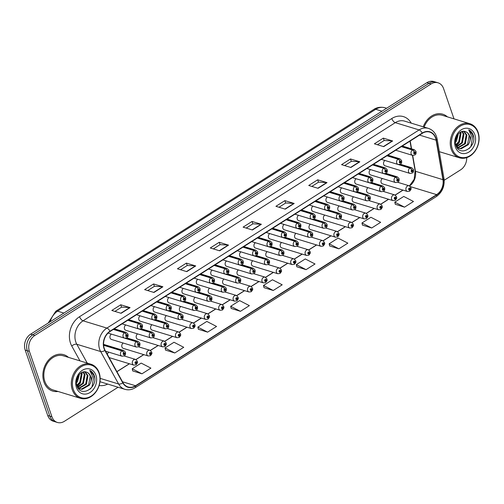 <?xml version="1.0" encoding="UTF-8"?>
<svg xmlns="http://www.w3.org/2000/svg" width="504" height="504" viewBox="0 0 504 504"><rect width="100%" height="100%" fill="white"/><g stroke="black" fill="none" stroke-linecap="round" stroke-linejoin="round"><path stroke-width="0.76" d="M238.398 269.923A2.974 2.344 107 0 0 237.126 273.842A2.974 2.344 107 0 0 238.499 275.26L263.409 282.857A2.974 2.344 -73 0 1 262.036 281.44A2.974 2.344 -73 0 1 262.571 278.246A2.974 2.344 -73 0 1 265.142 277.175L266.893 278.901C266.641 280.174 268.229 279.292 265.734 282.473A1.978 0.857 -124.9 0 0 265.766 281.201A0.989 0.781 107 0 0 265.148 279.518A0.989 0.781 107 0 0 265.702 281.245L265.142 280.564L265.558 279.991L265.766 281.201M223.996 279.058A2.974 2.344 107 0 0 222.73 282.977A2.974 2.344 107 0 0 224.097 284.401L249.007 291.999A2.974 2.344 -73 0 1 247.64 290.575A2.974 2.344 -73 0 1 248.17 287.387A2.974 2.344 -73 0 1 250.74 286.316L252.498 288.036C252.246 289.315 253.827 288.427 251.332 291.614A1.978 0.857 -124.9 0 0 251.364 290.342A0.989 0.781 107 0 0 250.746 288.66A0.989 0.781 107 0 0 251.301 290.386L250.74 289.699L251.156 289.132L251.364 290.342M209.601 288.2A2.974 2.344 107 0 0 208.328 292.118A2.974 2.344 107 0 0 209.702 293.542L234.612 301.14A2.974 2.344 -73 0 1 233.239 299.716A2.974 2.344 -73 0 1 233.768 296.528A2.974 2.344 -73 0 1 236.344 295.451L238.096 297.177C237.844 298.456 239.425 297.568 236.937 300.749A1.978 0.857 -124.9 0 0 236.968 299.483A0.989 0.781 107 0 0 236.344 297.801A0.989 0.781 107 0 0 236.899 299.521L236.344 298.841L236.754 298.274L236.968 299.483M195.199 297.341A2.974 2.344 107 0 0 193.927 301.253A2.974 2.344 107 0 0 195.3 302.677L220.21 310.275A2.974 2.344 -73 0 1 218.837 308.858A2.974 2.344 -73 0 1 219.372 305.663A2.974 2.344 -73 0 1 221.943 304.592L223.694 306.319C223.442 307.591 225.023 306.709 222.535 309.891A1.978 0.857 -124.9 0 0 222.566 308.618A0.989 0.781 107 0 0 221.949 306.936A0.989 0.781 107 0 0 222.503 308.662L221.943 307.982L222.358 307.409L222.566 308.618M166.402 315.617A2.974 2.344 107 0 0 165.129 319.536A2.974 2.344 107 0 0 166.503 320.954L191.407 328.558A2.974 2.344 -73 0 1 190.039 327.134A2.974 2.344 -73 0 1 190.569 323.946A2.974 2.344 -73 0 1 193.145 322.869L194.897 324.595C194.645 325.868 196.226 324.986 193.731 328.167A1.978 0.857 -124.9 0 0 193.769 326.901A0.989 0.781 107 0 0 193.145 325.219A0.989 0.781 107 0 0 193.7 326.939L193.139 326.258L193.555 325.691L193.769 326.901M180.797 306.476A2.974 2.344 107 0 0 179.531 310.395A2.974 2.344 107 0 0 180.898 311.818L205.808 319.416A2.974 2.344 -73 0 1 204.441 317.993A2.974 2.344 -73 0 1 204.971 314.805A2.974 2.344 -73 0 1 207.541 313.734L209.299 315.454C209.047 316.733 210.628 315.844 208.133 319.032A1.978 0.857 -124.9 0 0 208.165 317.759A0.989 0.781 107 0 0 207.547 316.077A0.989 0.781 107 0 0 208.102 317.803L207.541 317.117L207.957 316.55L208.165 317.759M123.203 343.035A2.974 2.344 107 0 0 121.93 346.954A2.974 2.344 107 0 0 123.297 348.371L148.208 355.975A2.974 2.344 -73 0 1 146.84 354.551A2.974 2.344 -73 0 1 147.37 351.364A2.974 2.344 -73 0 1 149.946 350.286L151.698 352.012C151.446 353.285 153.027 352.403 150.532 355.585A1.978 0.857 -124.9 0 0 150.564 354.318A0.989 0.781 107 0 0 149.946 352.636A0.989 0.781 107 0 0 150.501 354.356L149.94 353.676L150.356 353.109L150.564 354.318M137.598 333.894A2.974 2.344 107 0 0 136.332 337.812A2.974 2.344 107 0 0 137.699 339.236L162.609 346.834A2.974 2.344 -73 0 1 161.236 345.41A2.974 2.344 -73 0 1 161.771 342.222A2.974 2.344 -73 0 1 164.342 341.151L166.093 342.871C165.847 344.15 167.429 343.262 164.934 346.45A1.978 0.857 -124.9 0 0 164.966 345.177A0.989 0.781 107 0 0 164.348 343.495A0.989 0.781 107 0 0 164.903 345.215L164.342 344.534L164.758 343.967L164.966 345.177M152 324.752A2.974 2.344 107 0 0 150.727 328.671A2.974 2.344 107 0 0 152.101 330.095L177.011 337.693A2.974 2.344 -73 0 1 175.638 336.275A2.974 2.344 -73 0 1 176.173 333.081A2.974 2.344 -73 0 1 178.744 332.01L180.495 333.736C180.243 335.009 181.824 334.127 179.336 337.308A1.978 0.857 -124.9 0 0 179.367 336.036A0.989 0.781 107 0 0 178.75 334.354A0.989 0.781 107 0 0 179.304 336.08L178.744 335.393L179.159 334.826L179.367 336.036M252.8 260.782A2.974 2.344 107 0 0 251.528 264.701A2.974 2.344 107 0 0 252.901 266.125L277.811 273.722A2.974 2.344 -73 0 1 276.438 272.299A2.974 2.344 -73 0 1 276.973 269.111A2.974 2.344 -73 0 1 279.544 268.034L281.295 269.76C281.043 271.039 282.624 270.15 280.136 273.332A1.978 0.857 -124.9 0 0 280.167 272.066A0.989 0.781 107 0 0 279.544 270.383A0.989 0.781 107 0 0 280.098 272.103L279.544 271.423L279.953 270.856L280.167 272.066M267.196 251.641A2.974 2.344 107 0 0 265.929 255.559A2.974 2.344 107 0 0 267.296 256.983L292.207 264.581A2.974 2.344 -73 0 1 290.839 263.157A2.974 2.344 -73 0 1 291.369 259.969A2.974 2.344 -73 0 1 293.945 258.899L295.697 260.618C295.445 261.897 297.026 261.009 294.531 264.197A1.978 0.857 -124.9 0 0 294.563 262.924A0.989 0.781 107 0 0 293.945 261.242A0.989 0.781 107 0 0 294.5 262.968L293.939 262.282L294.355 261.715L294.563 262.924M281.597 242.506A2.974 2.344 107 0 0 280.325 246.424A2.974 2.344 107 0 0 281.698 247.842L306.608 255.44A2.974 2.344 -73 0 1 305.235 254.022A2.974 2.344 -73 0 1 305.771 250.834A2.974 2.344 -73 0 1 308.341 249.757L310.092 251.483C309.847 252.756 311.428 251.874 308.933 255.056A1.978 0.857 -124.9 0 0 308.965 253.783A0.989 0.781 107 0 0 308.347 252.101A0.989 0.781 107 0 0 308.902 253.827L308.341 253.147L308.757 252.58L308.965 253.783M295.999 233.365A2.974 2.344 107 0 0 294.727 237.283A2.974 2.344 107 0 0 296.1 238.707L321.01 246.305A2.974 2.344 -73 0 1 319.637 244.881A2.974 2.344 -73 0 1 320.172 241.693A2.974 2.344 -73 0 1 322.743 240.622L324.494 242.342C324.242 243.621 325.823 242.733 323.335 245.921A1.978 0.857 -124.9 0 0 323.366 244.648A0.989 0.781 107 0 0 322.749 242.966A0.989 0.781 107 0 0 323.297 244.686L322.743 244.005L323.152 243.438L323.366 244.648M310.401 224.223A2.974 2.344 107 0 0 309.128 228.142A2.974 2.344 107 0 0 310.495 229.566L335.406 237.163A2.974 2.344 -73 0 1 334.039 235.74A2.974 2.344 -73 0 1 334.568 232.552A2.974 2.344 -73 0 1 337.144 231.481L338.896 233.207C338.644 234.48 340.225 233.598 337.73 236.779A1.978 0.857 -124.9 0 0 337.762 235.507A0.989 0.781 107 0 0 337.144 233.825A0.989 0.781 107 0 0 337.699 235.551L337.138 234.864L337.554 234.297L337.762 235.507M324.796 215.088A2.974 2.344 107 0 0 323.53 219.007A2.974 2.344 107 0 0 324.897 220.424L349.808 228.029A2.974 2.344 -73 0 1 348.434 226.605A2.974 2.344 -73 0 1 348.97 223.417A2.974 2.344 -73 0 1 351.54 222.34L353.291 224.066C353.046 225.338 354.627 224.456 352.132 227.638A1.978 0.857 -124.9 0 0 352.164 226.372A0.989 0.781 107 0 0 351.546 224.689A0.989 0.781 107 0 0 352.101 226.409L351.54 225.729L351.956 225.162L352.164 226.372M339.198 205.947A2.974 2.344 107 0 0 337.926 209.866A2.974 2.344 107 0 0 339.299 211.289L364.209 218.887A2.974 2.344 -73 0 1 362.836 217.463A2.974 2.344 -73 0 1 363.371 214.276A2.974 2.344 -73 0 1 365.942 213.205L367.693 214.924C367.441 216.203 369.022 215.315 366.534 218.503A1.978 0.857 -124.9 0 0 366.566 217.23A0.989 0.781 107 0 0 365.948 215.548A0.989 0.781 107 0 0 366.496 217.268L365.942 216.588L366.351 216.021L366.566 217.23M353.6 196.812A2.974 2.344 107 0 0 352.327 200.724A2.974 2.344 107 0 0 353.701 202.148L378.605 209.746A2.974 2.344 -73 0 1 377.238 208.328A2.974 2.344 -73 0 1 377.767 205.134A2.974 2.344 -73 0 1 380.344 204.063L382.095 205.789C381.843 207.062 383.424 206.18 380.929 209.362A1.978 0.857 -124.9 0 0 380.967 208.089A0.989 0.781 107 0 0 380.344 206.407A0.989 0.781 107 0 0 380.898 208.133L380.337 207.453L380.753 206.879L380.967 208.089M367.996 187.671A2.974 2.344 107 0 0 366.729 191.589A2.974 2.344 107 0 0 368.096 193.007L393.007 200.611A2.974 2.344 -73 0 1 391.639 199.187A2.974 2.344 -73 0 1 392.169 195.999A2.974 2.344 -73 0 1 394.739 194.922L396.49 196.648C396.245 197.921 397.826 197.039 395.331 200.22A1.978 0.857 -124.9 0 0 395.363 198.954A0.989 0.781 107 0 0 394.745 197.272A0.989 0.781 107 0 0 395.3 198.992L394.739 198.311L395.155 197.744L395.363 198.954M382.397 178.529A2.974 2.344 107 0 0 381.125 182.448A2.974 2.344 107 0 0 382.498 183.872L407.408 191.47A2.974 2.344 -73 0 1 406.035 190.046A2.974 2.344 -73 0 1 406.571 186.858A2.974 2.344 -73 0 1 409.141 185.787L410.892 187.507C410.64 188.786 412.222 187.898 409.733 191.085A1.978 0.857 -124.9 0 0 409.765 189.813A0.989 0.781 107 0 0 409.147 188.131A0.989 0.781 107 0 0 409.702 189.857L409.141 189.17L409.557 188.603L409.765 189.813M265.854 259.466L240.944 251.868A2.974 2.344 107 0 0 239.683 255.78A2.974 2.344 107 0 0 241.051 257.197L265.961 264.795A2.974 2.344 -73 0 1 264.594 263.378A2.974 2.344 -73 0 1 265.854 259.466A1.978 0.857 55.1 0 1 267.668 261.481A0.989 0.781 107 0 0 268.286 263.164A0.989 0.781 107 0 0 267.731 261.437L268.292 262.124L267.876 262.691L267.668 261.481M251.452 268.607L226.542 261.003A2.974 2.344 107 0 0 225.282 264.915A2.974 2.344 107 0 0 226.655 266.339L251.565 273.937A2.974 2.344 -73 0 1 250.192 272.513A2.974 2.344 -73 0 1 251.452 268.607A1.978 0.857 55.1 0 1 253.266 270.617A0.989 0.781 107 0 0 253.89 272.299A0.989 0.781 107 0 0 253.336 270.579L253.89 271.259L253.481 271.826L253.266 270.617M237.056 277.742L212.146 270.144A2.974 2.344 107 0 0 210.88 274.056A2.974 2.344 107 0 0 212.253 275.48L237.163 283.078A2.974 2.344 -73 0 1 235.79 281.654A2.974 2.344 -73 0 1 237.056 277.742A1.978 0.857 55.1 0 1 238.871 279.758A0.989 0.781 107 0 0 239.488 281.44A0.989 0.781 107 0 0 238.934 279.72L239.494 280.4L239.079 280.967L238.871 279.758M222.655 286.883L197.744 279.285A2.974 2.344 107 0 0 196.484 283.191A2.974 2.344 107 0 0 197.852 284.615L222.762 292.213A2.974 2.344 -73 0 1 221.395 290.795A2.974 2.344 -73 0 1 222.655 286.883A1.978 0.857 55.1 0 1 224.469 288.899A0.989 0.781 107 0 0 225.086 290.581A0.989 0.781 107 0 0 224.532 288.855L225.093 289.542L224.677 290.109L224.469 288.899M154.552 306.697A2.974 2.344 107 0 0 153.285 310.609A2.974 2.344 107 0 0 154.652 312.033L179.563 319.631A2.974 2.344 -73 0 1 178.196 318.213A2.974 2.344 -73 0 1 179.456 314.301A1.978 0.857 55.1 0 1 181.27 316.317A0.989 0.781 107 0 0 181.887 317.999A0.989 0.781 107 0 0 181.333 316.273L181.894 316.953L181.478 317.526L181.27 316.317M140.156 315.832A2.974 2.344 107 0 0 138.883 319.75A2.974 2.344 107 0 0 140.257 321.174L165.161 328.772A2.974 2.344 -73 0 1 163.794 327.348A2.974 2.344 -73 0 1 165.054 323.436A1.978 0.857 55.1 0 1 166.868 325.452A0.989 0.781 107 0 0 167.486 327.134A0.989 0.781 107 0 0 166.937 325.414L167.492 326.094L167.082 326.661L166.868 325.452M150.652 332.577L125.742 324.979A2.974 2.344 107 0 0 124.482 328.891A2.974 2.344 107 0 0 125.855 330.309L150.765 337.913A2.974 2.344 -73 0 1 149.392 336.489A2.974 2.344 -73 0 1 150.652 332.577A1.978 0.857 55.1 0 1 152.473 334.593A0.989 0.781 107 0 0 153.09 336.275A0.989 0.781 107 0 0 152.536 334.549L153.096 335.236L152.68 335.803L152.473 334.593M136.256 341.718L111.346 334.114A2.974 2.344 107 0 0 110.086 338.026A2.974 2.344 107 0 0 111.453 339.45L136.363 347.048A2.974 2.344 -73 0 1 134.996 345.624A2.974 2.344 -73 0 1 136.256 341.718A1.978 0.857 55.1 0 1 138.071 343.734A0.989 0.781 107 0 0 138.688 345.416A0.989 0.781 107 0 0 138.134 343.69L138.695 344.371L138.279 344.944L138.071 343.734M183.355 288.414A2.974 2.344 107 0 0 182.083 292.333A2.974 2.344 107 0 0 183.456 293.756L208.366 301.354A2.974 2.344 -73 0 1 206.993 299.93A2.974 2.344 -73 0 1 208.253 296.018A1.978 0.857 55.1 0 1 210.067 298.034A0.989 0.781 107 0 0 210.691 299.716A0.989 0.781 107 0 0 210.137 297.996L210.691 298.677L210.281 299.244L210.067 298.034M168.953 297.555A2.974 2.344 107 0 0 167.681 301.474A2.974 2.344 107 0 0 169.054 302.891L193.964 310.495A2.974 2.344 -73 0 1 192.591 309.072A2.974 2.344 -73 0 1 193.851 305.159A1.978 0.857 55.1 0 1 195.672 307.175A0.989 0.781 107 0 0 196.289 308.858A0.989 0.781 107 0 0 195.735 307.131L196.295 307.818L195.88 308.385L195.892 307.661M255.352 242.72A2.974 2.344 107 0 0 254.085 246.639A2.974 2.344 107 0 0 255.452 248.062L280.363 255.66A2.974 2.344 -73 0 1 278.989 254.237A2.974 2.344 -73 0 1 280.256 250.324A1.978 0.857 55.1 0 1 282.07 252.34A0.989 0.781 107 0 0 282.687 254.022A0.989 0.781 107 0 0 282.133 252.302L282.694 252.983L282.278 253.55L282.07 252.34M269.753 233.579A2.974 2.344 107 0 0 268.481 237.497A2.974 2.344 107 0 0 269.854 238.921L294.764 246.519A2.974 2.344 -73 0 1 293.391 245.095A2.974 2.344 -73 0 1 294.651 241.189A1.978 0.857 55.1 0 1 296.465 243.205A0.989 0.781 107 0 0 297.089 244.887A0.989 0.781 107 0 0 296.535 243.161L297.089 243.841L296.68 244.415L296.465 243.205M284.155 224.444A2.974 2.344 107 0 0 282.883 228.362A2.974 2.344 107 0 0 284.25 229.78L309.16 237.384A2.974 2.344 -73 0 1 307.793 235.96A2.974 2.344 -73 0 1 309.053 232.048A1.978 0.857 55.1 0 1 310.867 234.064A0.989 0.781 107 0 0 311.485 235.746A0.989 0.781 107 0 0 310.93 234.02L311.491 234.707L310.892 235.084L311.088 234.543M323.455 222.907L298.544 215.309A2.974 2.344 107 0 0 297.284 219.221A2.974 2.344 107 0 0 298.651 220.645L323.562 228.243A2.974 2.344 -73 0 1 322.195 226.819A2.974 2.344 -73 0 1 323.455 222.907A1.978 0.857 55.1 0 1 325.269 224.923A0.989 0.781 107 0 0 325.886 226.605A0.989 0.781 107 0 0 325.332 224.885L325.893 225.565L325.477 226.132L325.269 224.923M337.85 213.772L312.94 206.174A2.974 2.344 107 0 0 311.68 210.08A2.974 2.344 107 0 0 313.053 211.504L337.964 219.101A2.974 2.344 -73 0 1 336.59 217.684A2.974 2.344 -73 0 1 337.85 213.772A1.978 0.857 55.1 0 1 339.671 215.788A0.989 0.781 107 0 0 340.288 217.47A0.989 0.781 107 0 0 339.734 215.743L340.294 216.424L339.879 216.997L339.671 215.788M352.252 204.63L327.342 197.032A2.974 2.344 107 0 0 326.082 200.945A2.974 2.344 107 0 0 327.455 202.362L352.359 209.966A2.974 2.344 -73 0 1 350.992 208.543A2.974 2.344 -73 0 1 352.252 204.63A1.978 0.857 55.1 0 1 354.066 206.646A0.989 0.781 107 0 0 354.684 208.328A0.989 0.781 107 0 0 354.136 206.602L354.69 207.289L354.281 207.856L354.066 206.646M366.654 195.489L341.744 187.891A2.974 2.344 107 0 0 340.484 191.803A2.974 2.344 107 0 0 341.851 193.227L366.761 200.825A2.974 2.344 -73 0 1 365.394 199.401A2.974 2.344 -73 0 1 366.654 195.489A1.978 0.857 55.1 0 1 368.468 197.505A0.989 0.781 107 0 0 369.086 199.187A0.989 0.781 107 0 0 368.531 197.467L369.092 198.148L368.676 198.715L368.468 197.505M381.049 186.354L356.145 178.756A2.974 2.344 107 0 0 354.879 182.662A2.974 2.344 107 0 0 356.252 184.086L381.163 191.684A2.974 2.344 -73 0 1 379.789 190.266A2.974 2.344 -73 0 1 381.049 186.354A1.978 0.857 55.1 0 1 382.87 188.37A0.989 0.781 107 0 0 383.487 190.052A0.989 0.781 107 0 0 382.933 188.326L383.494 189.006L383.078 189.58L382.87 188.37M370.553 169.609A2.974 2.344 107 0 0 369.281 173.527A2.974 2.344 107 0 0 370.654 174.951L395.564 182.549A2.974 2.344 -73 0 1 394.191 181.125A2.974 2.344 -73 0 1 395.451 177.213A1.978 0.857 55.1 0 1 397.265 179.229A0.989 0.781 107 0 0 397.883 180.911A0.989 0.781 107 0 0 397.335 179.191L397.889 179.871L397.48 180.438L397.265 179.229M384.949 160.467A2.974 2.344 107 0 0 383.683 164.386A2.974 2.344 107 0 0 385.05 165.81L409.96 173.407A2.974 2.344 -73 0 1 408.593 171.984A2.974 2.344 -73 0 1 409.853 168.071A1.978 0.857 55.1 0 1 411.667 170.087A0.989 0.781 107 0 0 412.285 171.769A0.989 0.781 107 0 0 411.73 170.05L412.291 170.73L411.875 171.297L411.667 170.087M108.801 352.17A2.974 2.344 107 0 0 107.409 354.482M43.936 381.982A19.02 15.007 107 0 0 52.706 391.079A19.02 15.007 107 0 0 58.048 391.469A19.02 15.007 107 0 1 52.706 391.079A19.02 15.007 107 0 1 43.936 381.982A19.02 15.007 107 0 1 47.345 361.57A19.02 15.007 107 0 1 63.806 354.696A19.02 15.007 107 0 0 47.345 361.57A19.02 15.007 107 0 0 43.936 381.982M104.278 348.453A12.682 10.004 -73 0 1 110.067 331.487L422.295 133.333A12.682 10.004 -73 0 1 429.748 132.105A12.682 10.004 -73 0 1 436.105 140.162L442.934 179.663A12.682 10.004 -73 0 1 436.634 194.645L135.519 385.749A12.682 10.004 -73 0 1 128.066 386.971A12.682 10.004 -73 0 1 123.02 382.706L105.071 350.255A12.682 10.004 -73 0 1 104.278 348.453M104.038 348.604A12.997 10.256 107 0 0 104.851 350.45L122.8 382.901A12.997 10.256 107 0 0 135.614 386.02L436.729 194.916A12.997 10.256 107 0 0 443.186 179.563L436.357 140.055A12.997 10.256 107 0 0 422.201 133.062L109.973 331.216A12.997 10.256 107 0 0 104.038 348.604M57.399 422.459L53.21 421.18A11.888 9.381 107 0 1 47.723 415.491L25.2 350.078A11.888 9.381 107 0 1 30.631 334.171L426.882 82.688A11.888 9.381 107 0 1 433.868 81.541L435.966 82.177A11.888 9.381 107 0 0 428.98 83.33L32.729 334.814A11.888 9.381 107 0 0 27.298 350.715L49.82 416.134A11.888 9.381 107 0 0 55.301 421.823A11.888 9.381 107 0 1 49.82 416.134L27.298 350.715A11.888 9.381 107 0 1 32.729 334.814L428.98 83.33A11.888 9.381 107 0 1 435.966 82.177L438.058 82.82A11.888 9.381 107 0 0 431.071 83.966L34.82 335.45A11.888 9.381 107 0 0 29.389 351.351L51.918 416.77A11.888 9.381 107 0 0 57.399 422.459A11.888 9.381 107 0 0 64.386 421.312L118.075 387.236M377.477 144.755L384.193 140.496L392.339 140.912A3.169 1.436 57.6 0 1 392.647 140.969L383.336 138.134L374.384 143.81L383.695 146.651L392.647 140.969M384.161 140.515L383.336 138.134M344.654 165.589L351.37 161.324L359.516 161.746A3.169 1.436 57.6 0 1 359.825 161.803L350.513 158.962L341.561 164.644L350.879 167.486L359.825 161.803M351.338 161.349L350.513 158.962M311.837 186.417L318.547 182.158L326.699 182.574A3.169 1.436 57.6 0 1 327.008 182.631L317.696 179.796L308.744 185.472L318.055 188.313L327.008 182.631M318.515 182.177L317.696 179.796M279.014 207.251L285.73 202.986L293.876 203.408A3.169 1.436 57.6 0 1 294.185 203.465L284.873 200.624L275.921 206.306L285.233 209.147L294.185 203.465M285.692 203.011L284.873 200.624M114.906 311.403L121.615 307.138L129.767 307.56A3.169 1.436 57.6 0 1 130.076 307.616L120.765 304.775L111.812 310.458L121.124 313.299L130.076 307.616M121.584 307.163L120.765 304.775M147.729 290.569L154.438 286.31L162.584 286.732A3.169 1.436 57.6 0 1 162.899 286.789L153.581 283.947L144.635 289.63L153.947 292.471L162.899 286.789M154.407 286.329L153.581 283.947M180.545 269.741L187.261 265.482L195.407 265.898A3.169 1.436 57.6 0 1 195.716 265.954L186.404 263.113L177.452 268.796L186.763 271.637L195.716 265.954M187.23 265.501L186.404 263.113M213.368 248.907L220.084 244.648L228.23 245.07A3.169 1.436 57.6 0 1 228.539 245.127L219.227 242.285L210.275 247.968L219.587 250.809L228.539 245.127M220.046 244.673L219.227 242.285M246.191 228.079L252.907 223.82L261.053 224.236A3.169 1.436 57.6 0 1 261.362 224.293L252.05 221.451L243.098 227.134L252.409 229.975L261.362 224.293M252.869 223.839L252.05 221.451M116.934 371.713L129.44 363.775M135.998 359.617L143.835 354.64M150.4 350.475L158.237 345.498M164.795 341.334L172.639 336.363M179.197 332.199L187.034 327.222M193.599 323.058L201.436 318.081M208.001 313.916L215.838 308.946M222.396 304.781L230.24 299.804M236.798 295.64L244.635 290.663M251.2 286.499L259.037 281.528M265.595 277.364L273.439 272.387M279.997 268.223L287.834 263.245M294.399 259.081L302.236 254.111M308.794 249.946L316.638 244.969M323.196 240.805L331.034 235.828M337.598 231.67L345.435 226.693M351.994 222.529L359.837 217.552M366.395 213.387L374.233 208.417M380.797 204.252L388.634 199.275M395.199 195.111L403.036 190.134M409.582 185.963A12.682 10.004 107 0 0 415.447 171.278L412.7 155.396M411.566 148.844L410.212 141M68.456 357.361A19.02 15.007 107 0 0 63.806 354.696A19.02 15.007 107 0 1 68.456 357.361M447.401 116.859A19.02 15.007 107 0 0 442.751 114.2A19.02 15.007 107 0 0 423.247 126.813A19.02 15.007 107 0 1 442.751 114.2A19.02 15.007 107 0 1 447.401 116.859M453.997 118.875L443.545 88.509A11.888 9.381 107 0 0 438.058 82.82M444.181 180.268L460.637 169.829A11.888 9.381 107 0 0 466.729 157.645M329.654 245.939L338.89 248.825L347.842 243.142L338.102 238.108L329.156 243.791L329.673 246.015M362.477 225.105L371.713 227.997L380.665 222.314L370.925 217.281L361.973 222.957L362.489 225.181M395.294 204.278L404.536 207.163L413.482 201.48L403.748 196.447L394.796 202.129L395.312 204.353M231.185 308.429L240.427 311.315L249.373 305.638L239.639 300.604L230.687 306.281L231.204 308.505M198.368 329.257L207.604 332.149L216.556 326.466L206.816 321.432L197.864 327.115L198.381 329.339M165.545 350.091L174.781 352.976L183.733 347.3L173.993 342.26L165.047 347.943L165.564 350.167M132.722 370.919L141.958 373.81L150.91 368.128L141.177 363.094L132.224 368.777L132.741 370.994M296.831 266.767L306.067 269.659L315.019 263.976L305.285 258.943L296.333 264.619L296.85 266.843M273.244 290.487L282.196 284.804L272.462 279.77L263.51 285.453L264.027 287.677L273.244 290.487L263.51 285.453M240.427 311.315L230.687 306.281M207.604 332.149L197.864 327.115M174.781 352.976L165.047 347.943M141.958 373.81L132.224 368.777M306.067 269.659L296.333 264.619M338.89 248.825L329.156 243.791M371.713 227.997L361.973 222.957M404.536 207.163L394.796 202.129M113.337 329.414L124.406 332.791A1.978 0.857 55.1 0 1 126.227 334.807A0.989 0.781 107 0 0 126.844 336.489A0.989 0.781 107 0 0 126.29 334.769L126.85 335.45L126.435 336.017L126.227 334.807M126.29 334.769A1.978 0.932 -119.9 0 0 124.601 332.671A2.974 2.344 -73 0 1 126.252 332.445L114.307 328.797M113.532 329.295L124.601 332.671M103.616 345.29L121.855 350.853A1.978 0.857 55.1 0 1 123.669 352.869A0.989 0.781 107 0 0 124.286 354.551A0.989 0.781 107 0 0 123.732 352.831L124.293 353.512L123.877 354.079L123.669 352.869M123.732 352.831A1.978 0.932 -119.9 0 0 122.05 350.734A2.974 2.344 -73 0 1 123.7 350.507L103.566 344.364M103.603 345.101L122.05 350.734M136.03 364.776A1.978 0.857 -124.9 0 0 136.137 364.726A1.978 0.857 -124.9 0 0 136.168 363.453A0.989 0.781 107 0 0 135.551 361.771A0.989 0.781 107 0 0 136.099 363.497L135.544 362.811L135.954 362.244L136.168 363.453M135.557 362.855L135.948 362.974M136.099 363.497A1.978 0.932 60.1 0 1 135.923 364.858L133.812 365.11A2.974 2.344 -73 0 1 132.439 363.686A2.974 2.344 -73 0 1 132.974 360.499A2.974 2.344 -73 0 1 135.544 359.428L137.296 361.147C137.044 362.426 138.625 361.538 136.137 364.726M135.551 362.83L135.973 362.956M99.023 373.269A17.035 13.444 107 0 0 81.15 366.761A17.035 13.444 107 0 0 73.364 389.554A17.035 13.444 107 0 0 91.237 396.062A17.035 13.444 107 0 0 99.023 373.269M99.156 372.746A17.829 14.068 107 0 0 90.928 364.216A17.829 14.068 107 0 0 75.499 370.654A17.829 14.068 107 0 0 72.299 389.794A17.829 14.068 107 0 0 80.527 398.324A17.829 14.068 107 0 0 95.962 391.885A17.829 14.068 107 0 0 99.156 372.746M90.928 364.216L63.46 355.837A17.829 14.068 107 0 0 48.025 362.275A17.829 14.068 107 0 0 44.831 381.408A17.829 14.068 107 0 0 53.052 389.945L80.527 398.324M79.399 374.333L77.547 381.572L76.425 382.983M78.725 375.146L76.406 381.906M81.604 372.595L82.07 373.817L80.501 382.479L76.929 385.743C80.596 398.217 97.889 387.904 94.443 376.192L94.261 375.606C93.366 373.099 91.867 371.347 89.762 370.352L92.402 376.022L90.739 382.372A8.959 7.069 107 0 0 90.613 376.419A8.959 7.069 107 0 0 86.48 372.135A8.959 7.069 107 0 0 86.278 372.078C88.213 372.664 89.523 374.069 90.203 376.299L88.635 384.955L81.396 389.088L80.13 388.918M81.094 372.897L81.333 373.59L79.764 382.252L76.766 385.188M83.469 371.914L85.031 374.718L83.462 383.38L77.761 387.387M83.021 372.021L84.288 374.491L82.719 383.153L77.465 387.066M85.145 371.826L87.986 375.619L86.417 384.281L79.071 388.408M84.741 371.801L87.249 375.392L85.68 384.054L78.731 388.187M90.739 382.372L89.372 385.182L82.133 389.315L80.501 389.038L77.477 387.091M79.758 388.811L77.956 387.935M76.463 387.589A12.921 10.193 107 0 0 90.021 392.521A12.921 10.193 107 0 0 95.924 375.234A12.921 10.193 107 0 0 82.366 370.301A12.921 10.193 107 0 0 76.463 387.589M86.278 372.078C80.672 369.823 74.34 379.033 76.929 385.743M89.762 370.352L93.92 375.499L92.024 386.839L90.31 388.975M82.209 372.305L80.193 383.235L77.207 386.492M477.968 132.766A17.035 13.444 107 0 0 460.095 126.258A17.035 13.444 107 0 0 452.309 149.052A17.035 13.444 107 0 0 470.182 155.56A17.035 13.444 107 0 0 477.968 132.766M478.101 132.25A17.829 14.068 107 0 0 469.873 123.713A17.829 14.068 107 0 0 454.438 130.158A17.829 14.068 107 0 0 451.244 149.291A17.829 14.068 107 0 0 459.472 157.821A17.829 14.068 107 0 0 474.9 151.383A17.829 14.068 107 0 0 478.101 132.25M469.873 123.713L442.405 115.334A17.829 14.068 107 0 0 424.147 127.084M458.344 133.831L456.492 141.076L455.364 142.487M457.664 134.644L455.351 141.41M460.543 132.092L461.015 133.314L459.446 141.977L455.874 145.24C459.541 157.714 476.828 147.401 473.388 135.696L473.206 135.103C472.311 132.596 470.812 130.845 468.707 129.849L471.347 135.519L469.684 141.87A8.959 7.069 107 0 0 469.552 135.923A8.959 7.069 107 0 0 465.425 131.632A8.959 7.069 107 0 0 465.224 131.576C467.158 132.161 468.462 133.566 469.148 135.797L467.58 144.459L460.341 148.585L459.075 148.415M460.039 132.394L460.278 133.088L458.709 141.75L455.711 144.692M462.414 131.412L463.97 134.215L462.401 142.878L456.706 146.885M461.966 131.519L463.233 133.995L461.664 142.651L456.41 146.563M464.083 131.33L466.931 135.116L465.362 143.779L458.016 147.905M463.68 131.298L466.187 134.896L464.619 143.552L457.676 147.691M469.684 141.87L468.317 144.68L461.078 148.812L459.44 148.535L456.422 146.588M458.703 148.315L456.901 147.439M455.408 147.086A12.921 10.193 107 0 0 468.959 152.019A12.921 10.193 107 0 0 474.869 134.738A12.921 10.193 107 0 0 461.311 129.799A12.921 10.193 107 0 0 455.408 147.086M465.224 131.576C459.616 129.32 453.285 138.531 455.874 145.24M468.707 129.849L472.859 135.003L470.963 146.343L469.249 148.472M461.154 131.802L459.138 142.733L456.151 145.99M127.739 320.279L138.808 323.656A1.978 0.857 55.1 0 1 140.622 325.672A0.989 0.781 107 0 0 141.24 327.354A0.989 0.781 107 0 0 140.692 325.628L141.246 326.309L140.837 326.882L140.622 325.672M140.692 325.628A1.978 0.932 -119.9 0 0 139.003 323.53A2.974 2.344 -73 0 1 140.654 323.303L128.709 319.662M127.934 320.153L139.003 323.53M142.134 311.138L153.21 314.515A1.978 0.857 55.1 0 1 155.024 316.531A0.989 0.781 107 0 0 155.642 318.213A0.989 0.781 107 0 0 155.087 316.487L155.648 317.173L155.232 317.74L155.024 316.531M155.087 316.487A1.978 0.932 -119.9 0 0 153.405 314.389A2.974 2.344 -73 0 1 155.049 314.162L143.111 310.521M142.33 311.012L153.405 314.389M156.536 301.997L167.612 305.374A1.978 0.857 55.1 0 1 169.426 307.39A0.989 0.781 107 0 0 170.043 309.072A0.989 0.781 107 0 0 169.489 307.352L170.05 308.032L169.634 308.599L169.426 307.39M169.489 307.352A1.978 0.932 -119.9 0 0 167.807 305.254A2.974 2.344 -73 0 1 169.451 305.027L157.506 301.379M156.731 301.877L167.807 305.254M170.938 292.862L182.007 296.239A1.978 0.857 55.1 0 1 183.821 298.255A0.989 0.781 107 0 0 184.445 299.937A0.989 0.781 107 0 0 183.891 298.211L184.445 298.891L184.036 299.464L183.821 298.255M183.891 298.211A1.978 0.932 -119.9 0 0 182.202 296.113A2.974 2.344 -73 0 1 183.853 295.886L171.908 292.244M171.133 292.736L182.202 296.113M149.959 353.714L150.343 353.833M150.501 354.356A1.978 0.932 60.1 0 1 150.324 355.717L148.208 355.975M149.946 353.688L150.368 353.814M164.361 344.579L164.745 344.692M164.903 345.215A1.978 0.932 60.1 0 1 164.726 346.582L162.609 346.834M164.348 344.547L164.77 344.679M178.762 335.437L179.147 335.557M179.304 336.08A1.978 0.932 60.1 0 1 179.122 337.441L177.011 337.693M178.75 335.412L179.172 335.538M193.158 326.296L193.542 326.416M193.7 326.939A1.978 0.932 60.1 0 1 193.523 328.299L191.407 328.558M193.145 326.271L193.574 326.403M138.134 343.69A1.978 0.932 -119.9 0 0 136.452 341.592A2.974 2.344 -73 0 1 138.096 341.365L126.643 337.869M125.446 338.234L136.452 341.592M152.536 334.549A1.978 0.932 -119.9 0 0 150.847 332.451A2.974 2.344 -73 0 1 152.498 332.224L141.038 328.728M139.841 329.093L150.847 332.451M140.143 315.838L165.054 323.436M166.937 325.414A1.978 0.932 -119.9 0 0 165.249 323.316A2.974 2.344 -73 0 1 166.9 323.089L155.44 319.593M154.243 319.958L165.249 323.316M154.545 306.703L179.456 314.301M181.333 316.273A1.978 0.932 -119.9 0 0 179.651 314.175A2.974 2.344 -73 0 1 181.295 313.948L169.842 310.451M168.645 310.817L179.651 314.175M185.333 283.721L196.409 287.097A1.978 0.857 55.1 0 1 198.223 289.113A0.989 0.781 107 0 0 198.841 290.795A0.989 0.781 107 0 0 198.286 289.076L198.847 289.756L198.431 290.323L198.223 289.113M198.286 289.076A1.978 0.932 -119.9 0 0 196.604 286.971A2.974 2.344 -73 0 1 198.255 286.744L186.31 283.103M185.529 283.594L196.604 286.971M199.735 274.579L210.811 277.956A1.978 0.857 55.1 0 1 212.625 279.972A0.989 0.781 107 0 0 213.242 281.654A0.989 0.781 107 0 0 212.688 279.934L213.249 280.615L212.833 281.182L212.625 279.972M212.688 279.934A1.978 0.932 -119.9 0 0 211.006 277.836A2.974 2.344 -73 0 1 212.65 277.609L200.712 273.962M199.931 274.459L211.006 277.836M214.137 265.444L225.206 268.821A1.978 0.857 55.1 0 1 227.021 270.837A0.989 0.781 107 0 0 227.644 272.519A0.989 0.781 107 0 0 227.09 270.793L227.644 271.48L227.235 272.047L227.021 270.837M227.09 270.793A1.978 0.932 -119.9 0 0 225.401 268.695A2.974 2.344 -73 0 1 227.052 268.468L215.107 264.827M214.332 265.318L225.401 268.695M228.539 256.303L239.608 259.68A1.978 0.857 55.1 0 1 241.422 261.696A0.989 0.781 107 0 0 242.04 263.378A0.989 0.781 107 0 0 241.485 261.658L242.046 262.338L241.63 262.905L241.422 261.696M241.485 261.658A1.978 0.932 -119.9 0 0 239.803 259.56A2.974 2.344 -73 0 1 241.454 259.327L229.509 255.686M228.734 256.177L239.803 259.56M168.947 297.562L193.851 305.159M195.735 307.131A1.978 0.932 -119.9 0 0 194.046 305.033A2.974 2.344 -73 0 1 195.697 304.807L184.237 301.316M183.047 301.675L194.046 305.033M195.867 307.673L195.672 307.175M183.343 288.42L208.253 296.018M210.137 297.996A1.978 0.932 -119.9 0 0 208.448 295.898A2.974 2.344 -73 0 1 210.099 295.672L198.639 292.175M197.442 292.541L208.448 295.898M224.532 288.855A1.978 0.932 -119.9 0 0 222.85 286.757A2.974 2.344 -73 0 1 224.501 286.53L213.041 283.034M211.844 283.399L222.85 286.757M238.934 279.72A1.978 0.932 -119.9 0 0 237.252 277.622A2.974 2.344 -73 0 1 238.896 277.389L227.436 273.899M226.246 274.264L237.252 277.622M207.56 317.161L207.944 317.274M208.102 317.803A1.978 0.932 60.1 0 1 207.925 319.164L205.808 319.416M207.547 317.129L207.969 317.262M222.503 308.662A1.978 0.932 60.1 0 1 222.327 310.023L220.21 310.275M236.357 298.885L236.741 298.998M236.899 299.521A1.978 0.932 60.1 0 1 236.722 300.882L234.612 301.14M236.344 298.853L236.773 298.985M242.934 247.162L254.01 250.545A1.978 0.857 55.1 0 1 255.824 252.561A0.989 0.781 107 0 0 256.442 254.243A0.989 0.781 107 0 0 255.887 252.517L256.448 253.197L256.032 253.764L255.824 252.561M255.887 252.517A1.978 0.932 -119.9 0 0 254.205 250.419A2.974 2.344 -73 0 1 255.849 250.192L243.911 246.544M243.13 247.042L254.205 250.419M257.336 238.027L268.405 241.403A1.978 0.857 55.1 0 1 270.22 243.419A0.989 0.781 107 0 0 270.843 245.102A0.989 0.781 107 0 0 270.289 243.375L270.85 244.062L270.434 244.629L270.22 243.419M270.289 243.375A1.978 0.932 -119.9 0 0 268.601 241.277A2.974 2.344 -73 0 1 270.251 241.051L258.306 237.409M257.531 237.901L268.601 241.277M271.738 228.885L282.807 232.262A1.978 0.857 55.1 0 1 284.621 234.278A0.989 0.781 107 0 0 285.239 235.96A0.989 0.781 107 0 0 284.684 234.24L285.245 234.921L284.829 235.488L284.621 234.278M284.684 234.24A1.978 0.932 -119.9 0 0 283.002 232.142A2.974 2.344 -73 0 1 284.653 231.916L272.708 228.268M271.933 228.766L283.002 232.142M286.133 219.75L297.209 223.127A1.978 0.857 55.1 0 1 299.023 225.143A0.989 0.781 107 0 0 299.641 226.825A0.989 0.781 107 0 0 299.086 225.099L299.647 225.779L299.231 226.353L299.023 225.143M299.086 225.099A1.978 0.932 -119.9 0 0 297.404 223.001A2.974 2.344 -73 0 1 299.048 222.774L287.11 219.133M286.329 219.624L297.404 223.001M300.535 210.609L311.604 213.986A1.978 0.857 55.1 0 1 313.425 216.002A0.989 0.781 107 0 0 314.042 217.684A0.989 0.781 107 0 0 313.488 215.958L314.049 216.644L313.633 217.211L313.425 216.002M313.488 215.958A1.978 0.932 -119.9 0 0 311.8 213.86A2.974 2.344 -73 0 1 313.45 213.633L301.505 209.992M300.731 210.483L311.8 213.86M314.937 201.468L326.006 204.844A1.978 0.857 55.1 0 1 327.821 206.861A0.989 0.781 107 0 0 328.438 208.543A0.989 0.781 107 0 0 327.89 206.823L328.444 207.503L328.035 208.07L327.821 206.861M327.89 206.823A1.978 0.932 -119.9 0 0 326.201 204.725A2.974 2.344 -73 0 1 327.852 204.498L315.907 200.85M315.132 201.348L326.201 204.725M253.336 270.579A1.978 0.932 -119.9 0 0 251.647 268.481A2.974 2.344 -73 0 1 253.298 268.254L241.838 264.757M240.641 265.123L251.647 268.481M267.731 261.437A1.978 0.932 -119.9 0 0 266.049 259.339A2.974 2.344 -73 0 1 267.7 259.113L256.24 255.616M255.043 255.982L266.049 259.339M255.345 242.726L280.256 250.324M282.133 252.302A1.978 0.932 -119.9 0 0 280.451 250.204A2.974 2.344 -73 0 1 282.095 249.971L270.642 246.481M269.445 246.847L280.451 250.204M269.741 233.585L294.651 241.189M296.535 243.161A1.978 0.932 -119.9 0 0 294.846 241.063A2.974 2.344 -73 0 1 296.497 240.836L285.037 237.34M283.84 237.705L294.846 241.063M284.143 224.45L309.053 232.048M310.93 234.02A1.978 0.932 -119.9 0 0 309.248 231.922A2.974 2.344 -73 0 1 310.899 231.695L299.439 228.199M298.242 228.564L309.248 231.922M311.062 234.562L310.867 234.064M325.332 224.885A1.978 0.932 -119.9 0 0 323.65 222.787A2.974 2.344 -73 0 1 325.294 222.56L313.841 219.064M312.644 219.429L323.65 222.787M250.759 289.743L251.143 289.863M251.301 290.386A1.978 0.932 60.1 0 1 251.124 291.747L249.007 291.999M250.746 289.712L251.168 289.844M265.161 280.602L265.545 280.722M265.702 281.245A1.978 0.932 60.1 0 1 265.526 282.605L263.409 282.857M265.148 280.577L265.57 280.703M279.556 271.467L279.947 271.58M280.098 272.103A1.978 0.932 60.1 0 1 279.922 273.47L277.811 273.722M279.544 271.435L279.972 271.568M293.958 262.326L294.342 262.445M294.5 262.968A1.978 0.932 60.1 0 1 294.323 264.329L292.207 264.581M293.945 262.3L294.368 262.427M308.36 253.184L308.744 253.304M308.902 253.827A1.978 0.932 60.1 0 1 308.725 255.188L306.608 255.44M308.347 253.159L308.769 253.285M322.755 244.049L323.146 244.163L322.743 244.018M323.297 244.686A1.978 0.932 60.1 0 1 323.121 246.053L321.01 246.305M329.332 192.333L340.408 195.709A1.978 0.857 55.1 0 1 342.222 197.726A0.989 0.781 107 0 0 342.84 199.408A0.989 0.781 107 0 0 342.285 197.681L342.846 198.362L342.43 198.935L342.222 197.726M342.285 197.681A1.978 0.932 -119.9 0 0 340.603 195.583A2.974 2.344 -73 0 1 342.248 195.357L330.309 191.715M329.528 192.207L340.603 195.583M343.734 183.191L354.81 186.568A1.978 0.857 55.1 0 1 356.624 188.584A0.989 0.781 107 0 0 357.241 190.266A0.989 0.781 107 0 0 356.687 188.54L357.248 189.227L356.832 189.794L356.624 188.584M356.687 188.54A1.978 0.932 -119.9 0 0 354.999 186.442A2.974 2.344 -73 0 1 356.649 186.215L344.704 182.574M343.93 183.065L354.999 186.442M358.136 174.05L369.205 177.427A1.978 0.857 55.1 0 1 371.02 179.443A0.989 0.781 107 0 0 371.643 181.125A0.989 0.781 107 0 0 371.089 179.405L371.643 180.086L371.234 180.653L371.02 179.443M371.089 179.405A1.978 0.932 -119.9 0 0 369.401 177.307A2.974 2.344 -73 0 1 371.051 177.08L359.106 173.433M358.331 173.93L369.401 177.307M372.532 164.915L383.607 168.292A1.978 0.857 55.1 0 1 385.421 170.308A0.989 0.781 107 0 0 386.039 171.99A0.989 0.781 107 0 0 385.484 170.264L386.045 170.951L385.629 171.518L385.421 170.308M385.484 170.264A1.978 0.932 -119.9 0 0 383.802 168.166A2.974 2.344 -73 0 1 385.453 167.939L373.508 164.298M372.727 164.789L383.802 168.166M386.933 155.774L398.009 159.151A1.978 0.857 55.1 0 1 399.823 161.167A0.989 0.781 107 0 0 400.441 162.849A0.989 0.781 107 0 0 399.886 161.129L400.447 161.809L400.031 162.376L399.823 161.167M399.886 161.129A1.978 0.932 -119.9 0 0 398.204 159.031A2.974 2.344 -73 0 1 399.848 158.798L387.904 155.156M387.129 155.648L398.204 159.031M401.335 146.632L412.404 150.016A1.978 0.857 55.1 0 1 414.219 152.025A0.989 0.781 107 0 0 414.842 153.707A0.989 0.781 107 0 0 414.288 151.988L414.842 152.668L414.433 153.235L414.219 152.025M414.288 151.988A1.978 0.932 -119.9 0 0 412.6 149.89A2.974 2.344 -73 0 1 414.25 149.663L402.305 146.015M401.531 146.513L412.6 149.89M339.734 215.743A1.978 0.932 -119.9 0 0 338.045 213.646A2.974 2.344 -73 0 1 339.696 213.419L328.236 209.922M327.039 210.288L338.045 213.646M354.136 206.602A1.978 0.932 -119.9 0 0 352.447 204.504A2.974 2.344 -73 0 1 354.098 204.278L342.638 200.781M341.441 201.146L352.447 204.504M368.531 197.467A1.978 0.932 -119.9 0 0 366.849 195.369A2.974 2.344 -73 0 1 368.493 195.143L357.04 191.646M355.843 192.011L366.849 195.369M382.933 188.326A1.978 0.932 -119.9 0 0 381.245 186.228A2.974 2.344 -73 0 1 382.895 186.001L371.435 182.505M370.238 182.87L381.245 186.228M370.541 169.615L395.451 177.213M397.335 179.191A1.978 0.932 -119.9 0 0 395.646 177.087A2.974 2.344 -73 0 1 397.297 176.86L385.837 173.37M384.64 173.735L395.646 177.087M384.943 160.474L409.853 168.071M411.73 170.05A1.978 0.932 -119.9 0 0 410.048 167.952A2.974 2.344 -73 0 1 411.692 167.725L400.239 164.228M399.042 164.594L410.048 167.952M337.699 235.551A1.978 0.932 60.1 0 1 337.522 236.912L335.406 237.163M351.559 225.767L351.943 225.887M352.101 226.409A1.978 0.932 60.1 0 1 351.924 227.77L349.808 228.029M351.546 225.742L351.968 225.868M365.961 216.632L366.345 216.745M366.496 217.268A1.978 0.932 60.1 0 1 366.32 218.635L364.209 218.887M365.948 216.6L366.37 216.733M380.356 207.491L380.74 207.61M380.898 208.133A1.978 0.932 60.1 0 1 380.722 209.494L378.605 209.746M380.344 207.465L380.766 207.591M394.758 198.356L395.142 198.469M395.3 198.992A1.978 0.932 60.1 0 1 395.123 200.353L393.007 200.611M394.745 198.324L395.168 198.456M409.16 189.214L409.544 189.334M409.702 189.857A1.978 0.932 60.1 0 1 409.525 191.218L407.408 191.47M409.147 189.183L409.569 189.315M79.966 360.87L71.751 346.009A19.814 15.63 -73 0 1 79.556 316.695L391.784 118.535A3.963 1.789 -122.4 0 0 395.281 122.655L83.059 320.809A15.851 12.506 107 0 0 75.814 342.014A15.851 12.506 107 0 0 76.81 344.264L87.217 363.082M391.784 118.535A19.814 15.63 -73 0 1 411.245 123.146M404.599 121.124A15.851 12.506 107 0 0 395.281 122.655L419.12 129.925A15.851 12.506 -73 0 1 428.438 128.394L404.599 121.124M135.614 386.02A3.963 1.789 -122.4 0 1 135.179 387.734C131.834 389.794 128.413 390.323 124.91 389.321A15.851 12.506 -73 0 1 118.597 383.991L100.649 351.54A15.851 12.506 -73 0 1 99.653 349.285A15.851 12.506 -73 0 1 106.898 328.085A3.963 1.789 57.6 0 1 109.973 331.216M104.851 350.45A3.963 1.934 -28.9 0 1 100.649 351.54L76.81 344.264A3.963 1.934 151.1 0 0 71.751 346.009M436.729 194.916A3.963 1.789 57.6 0 1 436.288 196.623C442.291 192.244 444.856 186.228 443.98 178.561L437.144 139.06C436.054 133.591 433.15 130.038 428.438 128.394M443.186 179.563A3.963 1.31 -9.8 0 0 443.98 178.561M100.145 378.365L118.597 383.991A3.963 1.934 -28.9 0 0 122.8 382.901M436.357 140.055A3.963 1.31 -9.8 0 0 437.144 139.06M422.201 133.062A3.963 1.789 -122.4 0 0 419.12 129.925L106.898 328.085L83.059 320.809A3.963 1.789 -122.4 0 1 79.556 316.695M442.934 179.663L415.447 171.278A7.528 2.489 170.2 0 1 415.101 170.705L412.442 155.32M107.711 384.079A19.814 15.63 -73 0 1 99.149 385.497M431.071 83.966L426.882 82.688M34.82 335.45L30.631 334.171M29.389 351.351L25.2 350.078M51.918 416.77L47.723 415.491M99.987 381.648A15.851 12.506 107 0 0 101.071 382.051L124.91 389.321M436.105 140.162L419.511 135.097M135.519 385.749L122.503 381.774M436.634 194.645L410.414 186.644M261.053 224.236L252.139 229.893M228.23 245.07L219.316 250.727M195.407 265.898L186.499 271.555M162.584 286.732L153.676 292.383M129.767 307.56L120.853 313.217M293.876 203.408L284.962 209.066M326.699 182.574L317.785 188.231M359.516 161.746L350.608 167.404M392.339 140.912L383.431 146.57M381.95 111.201L375.707 109.299A7.925 3.585 -122.4 0 0 373.804 109.418C375.058 108.543 378.989 106.268 385.024 107.768A15.851 12.506 107 0 0 375.707 109.299L57.632 311.163A15.851 12.506 107 0 0 50.186 321.766M63.882 313.072L57.632 311.163A7.925 3.585 -122.4 0 0 55.73 311.289L373.804 109.418M108.051 333.1L124.52 338.127A2.974 2.344 -73 0 1 123.146 336.704A2.974 2.344 -73 0 1 124.406 332.791M105.594 351.194L121.962 356.189A2.974 2.344 -73 0 1 120.595 354.766A2.974 2.344 -73 0 1 121.855 350.853M122.094 323.858L138.921 328.986A2.974 2.344 -73 0 1 137.548 327.569A2.974 2.344 -73 0 1 138.808 323.656M136.496 314.716L153.317 319.851A2.974 2.344 -73 0 1 151.95 318.427A2.974 2.344 -73 0 1 153.21 314.515M150.898 305.575L167.719 310.71A2.974 2.344 -73 0 1 166.345 309.286A2.974 2.344 -73 0 1 167.612 305.374M165.299 296.44L182.12 301.568A2.974 2.344 -73 0 1 180.747 300.151A2.974 2.344 -73 0 1 182.007 296.239M179.695 287.299L196.516 292.433A2.974 2.344 -73 0 1 195.149 291.01A2.974 2.344 -73 0 1 196.409 287.097M194.097 278.164L210.918 283.292A2.974 2.344 -73 0 1 209.544 281.868A2.974 2.344 -73 0 1 210.811 277.956M208.499 269.023L225.319 274.151A2.974 2.344 -73 0 1 223.946 272.733A2.974 2.344 -73 0 1 225.206 268.821M222.894 259.881L239.715 265.016A2.974 2.344 -73 0 1 238.348 263.592A2.974 2.344 -73 0 1 239.608 259.68M237.296 250.746L254.117 255.874A2.974 2.344 -73 0 1 252.743 254.451A2.974 2.344 -73 0 1 254.01 250.545M251.698 241.605L268.519 246.733A2.974 2.344 -73 0 1 267.145 245.316A2.974 2.344 -73 0 1 268.405 241.403M266.093 232.464L282.914 237.598A2.974 2.344 -73 0 1 281.547 236.174A2.974 2.344 -73 0 1 282.807 232.262M280.495 223.329L297.316 228.457A2.974 2.344 -73 0 1 295.949 227.033A2.974 2.344 -73 0 1 297.209 223.127M294.897 214.187L311.718 219.322A2.974 2.344 -73 0 1 310.344 217.898A2.974 2.344 -73 0 1 311.604 213.986M309.292 205.046L326.12 210.181A2.974 2.344 -73 0 1 324.746 208.757A2.974 2.344 -73 0 1 326.006 204.844M323.694 195.911L340.515 201.039A2.974 2.344 -73 0 1 339.148 199.622A2.974 2.344 -73 0 1 340.408 195.709M338.096 186.77L354.917 191.904A2.974 2.344 -73 0 1 353.543 190.481A2.974 2.344 -73 0 1 354.81 186.568M352.498 177.629L369.319 182.763A2.974 2.344 -73 0 1 367.945 181.339A2.974 2.344 -73 0 1 369.205 177.427M366.893 168.493L383.714 173.622A2.974 2.344 -73 0 1 382.347 172.204A2.974 2.344 -73 0 1 383.607 168.292M381.295 159.352L398.116 164.487A2.974 2.344 -73 0 1 396.743 163.063A2.974 2.344 -73 0 1 398.009 159.151M395.697 150.217L412.518 155.345A2.974 2.344 -73 0 1 411.144 153.922A2.974 2.344 -73 0 1 412.404 150.016M135.179 387.734L436.288 196.623M116.89 371.631L129.32 363.743M135.897 359.566L143.716 354.602M150.299 350.425L158.117 345.461M164.701 341.284L172.519 336.326M179.096 332.149L186.915 327.184M193.498 323.007L201.317 318.043M207.9 313.866L215.718 308.908M222.296 304.731L230.12 299.767M236.697 295.59L244.516 290.632M251.099 286.455L258.917 281.49M265.501 277.313L273.319 272.349M279.896 268.172L287.715 263.214M294.298 259.037L302.117 254.073M308.7 249.896L316.518 244.931M323.096 240.754L330.914 235.796M337.497 231.619L345.316 226.655M351.899 222.478L359.717 217.514M366.295 213.337L374.113 208.379M380.696 204.202L388.515 199.238M395.098 195.061L402.916 190.096M409.45 185.9L414.187 179.235L415.101 170.705M411.308 148.762L409.991 141.145M48.214 323.014L55.73 311.289M385.024 107.768L386.606 108.253M124.52 338.127C127.424 337.888 128.394 337.428 128.003 334.165L126.252 332.445M121.962 356.189C124.872 355.95 125.843 355.49 125.452 352.227L123.7 350.507M124.085 355.931L135.544 359.428M109.122 357.582L133.812 365.11M439.331 151.679L459.472 157.821M138.921 328.986C141.826 328.747 142.796 328.293 142.405 325.03L140.654 323.303M153.317 319.851C156.227 319.605 157.198 319.152 156.807 315.888L155.049 314.162M167.719 310.71C170.623 310.47 171.593 310.017 171.203 306.747L169.451 305.027M182.12 301.568C185.025 301.329 185.995 300.875 185.604 297.612L183.853 295.886M138.487 346.79L149.946 350.286M152.888 337.655L164.342 341.151M167.284 328.514L178.744 332.01M181.686 319.372L193.145 322.869M136.363 347.048C139.274 346.809 140.244 346.355 139.847 343.092L138.096 341.365M150.765 337.913C153.67 337.667 154.64 337.214 154.249 333.95L152.498 332.224M165.161 328.772C168.071 328.532 169.042 328.079 168.651 324.809L166.9 323.089M179.563 319.631C182.473 319.391 183.443 318.938 183.053 315.674L181.295 313.948M196.516 292.433C199.427 292.194 200.397 291.734 200.006 288.471L198.255 286.744M210.918 283.292C213.822 283.053 214.798 282.599 214.402 279.329L212.65 277.609M225.319 274.151C228.224 273.911 229.194 273.458 228.803 270.194L227.052 268.468M239.715 265.016C242.626 264.776 243.596 264.317 243.205 261.053L241.454 259.327M193.964 310.495C196.869 310.25 197.839 309.796 197.448 306.533L195.697 304.807M208.366 301.354C211.271 301.115 212.241 300.661 211.85 297.392L210.099 295.672M222.762 292.213C225.672 291.974 226.643 291.52 226.252 288.257L224.501 286.53M237.163 283.078C240.068 282.839 241.038 282.379 240.647 279.115L238.896 277.389M196.088 310.237L207.541 313.734M210.483 301.096L221.943 304.592M224.885 291.961L236.344 295.451M254.117 255.874C257.027 255.635 257.998 255.181 257.601 251.912L255.849 250.192M268.519 246.733C271.423 246.494 272.393 246.04 272.002 242.777L270.251 241.051M282.914 237.598C285.825 237.359 286.795 236.899 286.404 233.636L284.653 231.916M297.316 228.457C300.226 228.218 301.197 227.764 300.8 224.501L299.048 222.774M311.718 219.322C314.622 219.076 315.592 218.623 315.202 215.359L313.45 213.633M326.12 210.181C329.024 209.941 329.994 209.488 329.603 206.218L327.852 204.498M251.565 273.937C254.47 273.697 255.44 273.244 255.049 269.974L253.298 268.254M265.961 264.795C268.871 264.556 269.842 264.102 269.451 260.839L267.7 259.113M280.363 255.66C283.267 255.421 284.243 254.961 283.846 251.698L282.095 249.971M294.764 246.519C297.669 246.28 298.639 245.826 298.248 242.556L296.497 240.836M309.16 237.384C312.071 237.138 313.041 236.685 312.65 233.421L310.899 231.695M323.562 228.243C326.472 228.003 327.442 227.543 327.046 224.28L325.294 222.56M239.287 282.82L250.74 286.316M253.682 273.678L265.142 277.175M268.084 264.543L279.544 268.034M282.486 255.402L293.945 258.899M296.887 246.261L308.341 249.757M311.283 237.126L322.743 240.622M340.515 201.039C343.426 200.8 344.396 200.346 344.005 197.083L342.248 195.357M354.917 191.904C357.821 191.659 358.791 191.205 358.401 187.942L356.649 186.215M369.319 182.763C372.223 182.524 373.193 182.07 372.803 178.8L371.051 177.08M383.714 173.622C386.625 173.382 387.595 172.929 387.204 169.665L385.453 167.939M398.116 164.487C401.02 164.247 401.99 163.787 401.6 160.524L399.848 158.798M412.518 155.345C415.422 155.106 416.392 154.652 416.002 151.383L414.25 149.663M337.964 219.101C340.868 218.862 341.838 218.408 341.447 215.145L339.696 213.419M352.359 209.966C355.27 209.721 356.24 209.267 355.849 206.004L354.098 204.278M366.761 200.825C369.671 200.586 370.642 200.132 370.251 196.862L368.493 195.143M381.163 191.684C384.067 191.444 385.037 190.991 384.646 187.727L382.895 186.001M395.564 182.549C398.469 182.309 399.439 181.849 399.048 178.586L397.297 176.86M409.96 173.407C412.87 173.168 413.841 172.714 413.45 169.445L411.692 167.725M325.685 227.984L337.144 231.481M340.087 218.843L351.54 222.34M354.482 209.708L365.942 213.205M368.884 200.567L380.344 204.063M383.286 191.426L394.739 194.922M397.681 182.291L409.141 185.787"/></g></svg>
